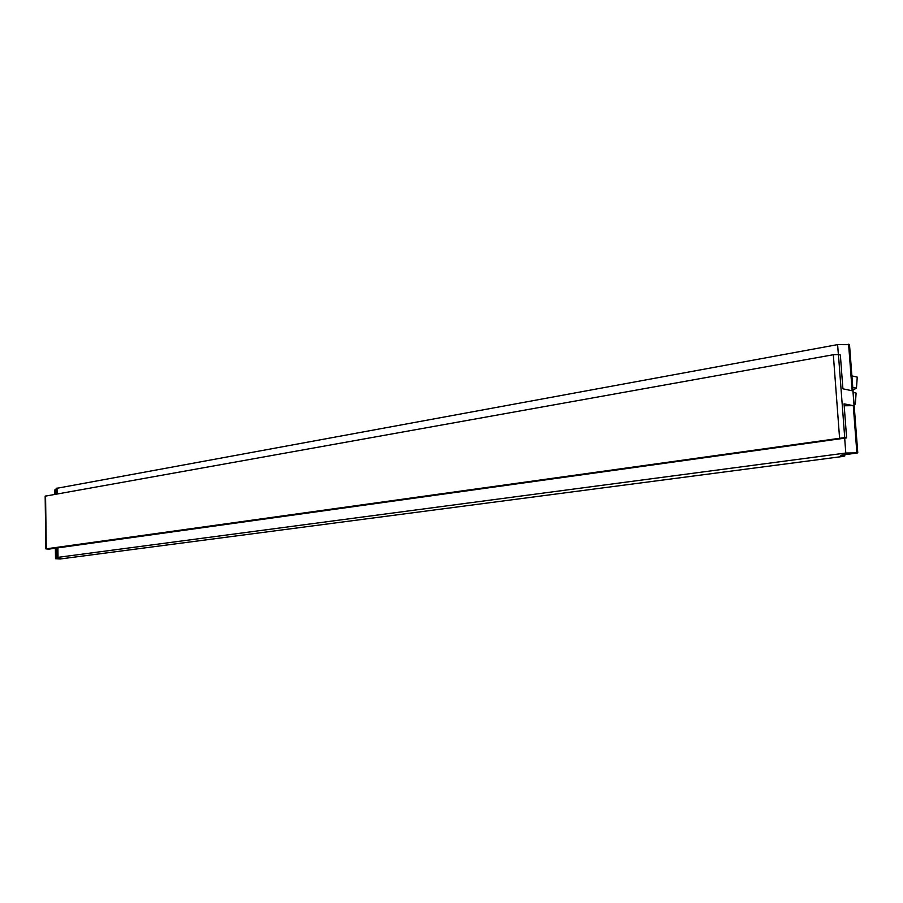 <?xml version="1.0" encoding="UTF-8"?>
<svg xmlns="http://www.w3.org/2000/svg" width="903" height="903" viewBox="0 0 903 903"><rect width="100%" height="100%" fill="white"/><g stroke="black" fill="none" stroke-linecap="round" stroke-linejoin="round"><path stroke-width="1.35" d="M852.974 390.04L856.462 388.177L852.771 387.387M853.154 392.455L856.112 393.065L855.333 404.149L854.103 404.781M851.89 375.908L857.252 377.104L856.462 388.177M854.035 403.889L855.333 404.149M854.419 408.935L854.712 412.829M60.411 557.998L58.029 557.343L845.795 453.024L857.771 452.9L840.817 455.281L844.644 455.97L843.853 456.32L60.14 558.991L55.523 558.72L60.411 557.896M56.167 488.421L837.612 344.619L849.509 344.675L857.771 452.775M848.594 344.246L852.15 390.762L842.905 388.821L840.354 355.014L838.447 354.563L844.711 437.583L846.619 437.899L844.045 403.844L853.279 405.65L844.192 405.786M54.564 490.194L56.178 489.64M45.161 496.176L833.322 354.732L838.447 354.563M844.711 437.583L45.872 548.889L48.965 549.114L846.619 437.899M857.647 452.742L849.373 344.438M856.868 452.629L853.279 405.65M845.795 453.024L844.677 438.169M838.368 354.54L837.612 344.619M833.322 354.732L839.553 437.774M58.029 557.343L57.894 547.873M844.644 455.97L844.553 454.717M56.404 558.528L56.257 548.098M55.501 494.212L55.433 489.776M57.126 493.918L57.036 488.004M46.267 548.787L45.568 495.984M844.779 456.004L844.677 454.694M55.523 558.72L55.376 548.223M54.62 494.359L54.564 490.069M57.137 557.546L57.002 547.997M56.246 494.076L56.155 488.286M45.872 548.889L45.161 496.119"/></g></svg>
